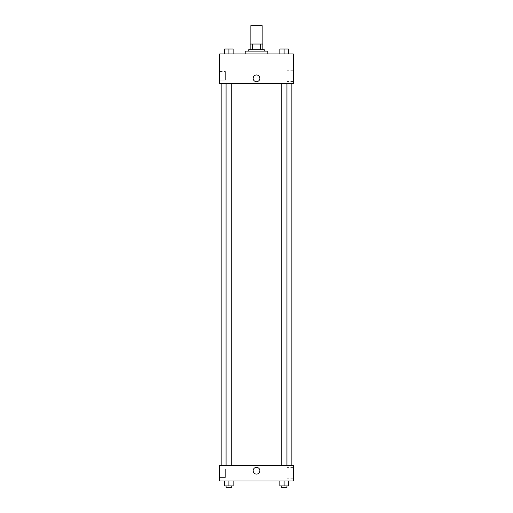<?xml version="1.0" encoding="UTF-8"?>
<svg xmlns="http://www.w3.org/2000/svg" width="513" height="513" viewBox="0 0 513 513"><rect width="100%" height="100%" fill="white"/><g stroke="black" fill="none" stroke-linecap="round" stroke-linejoin="round"><path stroke-width="0.38" stroke-dasharray="2.56 1.92" d="M250.844 25.65L262.156 25.65M256.5 44.035L250.844 44.035L256.5 44.035M260.649 49.69L260.649 44.035L262.861 44.035L262.861 49.69L252.351 49.69L262.861 49.69M260.649 44.035L250.139 44.035M252.351 49.69L250.139 49.69L252.351 49.69L252.351 44.035M264.278 49.69L248.722 49.69M248.722 51.101L264.278 51.101L248.722 51.101M245.188 51.101L267.812 51.101M256.5 53.929L245.188 53.929L256.5 53.929M293.269 53.929L219.731 53.929L219.731 83.625L293.269 83.625L293.269 53.929M224.656 53.929L233.139 53.929L224.656 53.929L233.139 53.929L224.656 53.929L228.894 53.929L228.894 48.985L224.656 48.985L231.722 48.985L224.656 48.985L224.656 53.929L228.894 53.929L224.656 53.929L224.656 48.985L224.656 53.929L233.139 53.929L228.894 53.929L228.894 48.985L233.139 48.985L226.066 48.985L233.139 48.985L233.139 53.929L233.139 48.985M279.861 53.929L288.344 53.929L279.861 53.929L288.344 53.929L279.861 53.929L284.106 53.929L284.106 48.985L279.861 48.985L286.934 48.985L279.861 48.985L279.861 53.929L284.106 53.929L279.861 53.929L279.861 48.985L279.861 53.929L288.344 53.929L284.106 53.929L284.106 48.985L288.344 48.985L281.278 48.985L288.344 48.985L288.344 53.929L288.344 48.985M259.86 78.322A3.36 3.36 0 0 0 254.82 75.417A3.36 3.36 0 0 0 254.82 81.234A3.36 3.36 0 0 0 259.86 78.322A3.36 3.36 0 0 1 254.82 81.234A3.36 3.36 0 0 1 254.82 75.417A3.36 3.36 0 0 1 259.86 78.322M293.269 70.255L293.269 81.445L293.269 70.255L287.011 70.255L287.011 81.445L287.011 70.255M253.14 78.322A3.36 3.36 0 0 0 258.18 81.234A3.36 3.36 0 0 0 258.18 75.417A3.36 3.36 0 0 0 253.14 78.322M219.731 80.092L219.731 71.608L219.731 80.092L219.731 71.608L219.731 80.092L225.393 80.092L225.393 71.608L225.393 80.092L225.393 71.608L225.393 80.092L219.731 80.092M284.106 83.625L281.278 83.625L284.106 83.625M228.894 83.625L231.722 83.625L228.894 83.625M256.5 83.625L221.148 83.625L256.5 83.625M256.5 465.432L221.148 465.432L256.5 465.432M284.106 465.432L281.278 465.432L284.106 465.432M228.894 465.432L231.722 465.432L228.894 465.432M293.269 465.432L219.731 465.432L219.731 480.989L293.269 480.989L293.269 465.432M219.731 473.21L219.731 468.965L219.731 473.21M288.344 485.933L288.344 480.989L288.344 485.933L284.106 485.933L288.344 485.933L284.106 485.933L284.106 480.989L288.344 480.989L279.861 480.989L288.344 480.989L279.861 480.989L288.344 480.989L279.861 480.989L288.344 480.989L284.106 480.989L284.106 485.933L279.861 485.933L279.861 480.989L279.861 485.933L286.934 485.933L279.861 485.933L279.861 480.989M233.139 485.933L233.139 480.989L233.139 485.933L228.894 485.933L233.139 485.933L228.894 485.933L228.894 480.989L233.139 480.989L224.656 480.989L233.139 480.989L224.656 480.989L233.139 480.989L224.656 480.989L233.139 480.989L228.894 480.989L228.894 485.933L224.656 485.933L224.656 480.989L224.656 485.933L231.722 485.933L224.656 485.933L224.656 480.989M219.731 477.449L225.393 477.449L225.393 468.965L225.393 477.449L225.393 468.965L225.393 477.449L219.731 477.449M293.269 473.21L293.269 467.619L293.269 473.21M256.5 467.375A3.36 3.36 0 0 0 253.589 472.415A3.36 3.36 0 0 0 259.411 472.415A3.36 3.36 0 0 0 256.5 467.375A3.36 3.36 0 0 1 259.411 472.415A3.36 3.36 0 0 1 253.589 472.415A3.36 3.36 0 0 1 256.5 467.375M287.011 473.21L287.011 467.619L287.011 473.21M256.5 474.095A3.36 3.36 0 0 0 259.411 469.055A3.36 3.36 0 0 0 253.589 469.055A3.36 3.36 0 0 0 256.5 474.095M281.278 485.933L281.278 487.35L286.934 487.35L281.278 487.35L286.934 487.35L286.934 485.933L281.278 485.933L286.934 485.933M284.106 485.933L284.106 480.989M226.066 485.933L226.066 487.35L231.722 487.35L226.066 487.35L231.722 487.35L231.722 485.933L226.066 485.933L231.722 485.933M228.894 485.933L228.894 480.989M281.278 48.985L286.934 48.985M284.106 53.929L284.106 48.985M226.066 48.985L231.722 48.985M228.894 53.929L228.894 48.985M293.269 81.445L287.011 81.445M219.731 71.608L225.393 71.608L219.731 71.608M231.722 465.432L231.722 83.625M226.066 465.432L226.066 83.625M286.934 465.432L286.934 83.625M281.278 465.432L281.278 83.625M219.731 468.965L225.393 468.965L219.731 468.965M293.269 467.619L287.011 467.619M293.269 478.802L287.011 478.802"/><path stroke-width="0.77" d="M262.156 44.035L262.156 25.65L250.844 25.65L250.844 44.035M252.351 49.69L252.351 44.035L250.139 44.035L250.139 49.69L250.139 44.035M252.351 44.035L262.861 44.035L262.861 49.69M260.649 49.69L260.649 44.035M248.722 51.101L248.722 49.69L264.278 49.69L264.278 51.101M267.812 53.929L267.812 51.101L245.188 51.101L245.188 53.929M219.731 53.929L293.269 53.929L293.269 83.625L219.731 83.625L219.731 53.929M253.14 78.322A3.36 3.36 0 0 1 258.18 75.417A3.36 3.36 0 0 1 258.18 81.234A3.36 3.36 0 0 1 253.14 78.322M219.731 465.432L293.269 465.432L293.269 480.989L219.731 480.989L219.731 465.432M256.5 474.095A3.36 3.36 0 0 1 253.589 469.055A3.36 3.36 0 0 1 259.411 469.055A3.36 3.36 0 0 1 256.5 474.095M279.861 480.989L279.861 485.933L288.344 485.933L288.344 480.989L288.344 485.933M284.106 485.933L284.106 480.989M286.934 485.933L286.934 487.35L281.278 487.35L281.278 485.933M224.656 480.989L224.656 485.933L233.139 485.933L233.139 480.989L233.139 485.933M228.894 485.933L228.894 480.989M231.722 485.933L231.722 487.35L226.066 487.35L226.066 485.933M279.861 53.929L279.861 48.985L288.344 48.985L288.344 53.929L288.344 48.985M284.106 53.929L284.106 48.985M286.934 48.985L281.278 48.985M224.656 53.929L224.656 48.985L233.139 48.985L233.139 53.929L233.139 48.985M228.894 53.929L228.894 48.985M231.722 48.985L226.066 48.985M291.852 465.432L291.852 83.625M221.148 465.432L221.148 83.625M281.278 83.625L281.278 465.432M286.934 83.625L286.934 465.432M231.722 465.432L231.722 83.625M226.066 465.432L226.066 83.625"/></g></svg>
